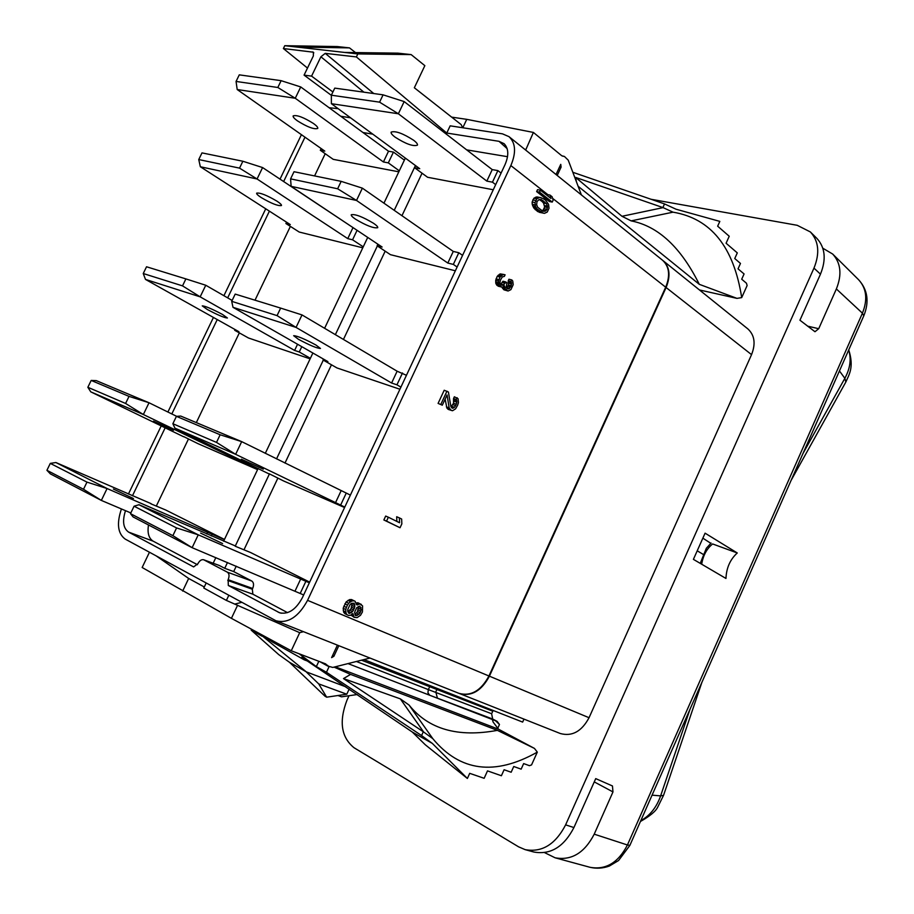 <?xml version="1.0" encoding="UTF-8"?>
<svg xmlns="http://www.w3.org/2000/svg" width="914" height="914" viewBox="0 0 914 914"><rect width="100%" height="100%" fill="white"/><g stroke="black" fill="none" stroke-linecap="round" stroke-linejoin="round"><path stroke-width="1.37" d="M301.426 134.678L280.004 179.167M265.734 208.803L223.907 295.69M213.442 317.444L167.902 412.031M161.275 425.798L128.417 494.051M338.146 108.675L329.109 107.726M581.395 194.922L568.245 160.178L564.418 156.454L561.802 155.791L533.399 132.439L525.664 150.067M121.425 508.949C116.501 523.562 117.769 533.605 125.218 539.1L275.948 620.766C287.979 623.771 298.512 616.973 307.561 600.349L488.944 675.983L665.689 287.202L552.616 198.372M319.9 661.702L327.703 666.032L325.67 663.907L291.258 650.768L231.413 618.344L142.15 567.491L149.45 552.239M251.578 629.266L251.179 630.123L260.353 635.253L254.023 630.591M349.148 689.11L346.783 694.217L326.664 697.176L324.996 696.205L289.51 662.319L306.339 671.881L259.062 633.322M467.385 778.465L432.311 743.402L421.571 735.553L423.308 731.76L432.802 738.649C460.028 771.53 494.862 776.02 537.306 752.131L531.56 764.892L529.457 765.692L523.653 763.578L521.14 769.154L513.748 766.492L511.154 772.239L504.105 769.737L501.398 775.746L487.505 770.879L484.146 778.305L469.705 773.335L467.385 778.465L425.341 744.819L412.26 732.011L301.837 657.292L304.225 659.817L272.543 642.085L261.221 634.499M299.061 653.75L316.347 666.603L326.469 672.27L421.571 735.553M327.909 665.586L323.133 662.936M156.18 555.895L188.661 578.459L204.29 586.994M182.663 591.072L188.661 578.459M206.176 583.018L203.788 588.033L226.386 600.418L299.701 632.682L303.448 631.677M228.808 595.3L226.386 600.418M459.285 693.463L459.525 693.555C471.475 696.731 481.45 690.938 489.413 676.177L666.1 287.522C670.796 275.879 669.756 266.899 662.97 260.593L662.764 260.433M524.625 149.222L525.447 149.45M218.754 565.275L203.639 559.745L227.346 572.175C229.288 573.626 229.551 576.128 228.134 579.693L228.317 585.486L279.65 612.814C288.378 614.631 295.953 609.592 302.374 597.699L505.065 164.566C508.961 155.391 508.641 148.434 504.105 143.681L498.987 141.316L446.763 133.044L450.168 125.835L502.472 133.844L508.995 136.654C515.69 142.984 516.307 152.627 510.846 165.571L307.561 600.349M508.995 136.654L662.57 260.262C669.356 266.58 670.396 275.56 665.689 287.202M556.032 174.505L560.75 164.36L561.093 167.113L557.209 175.454M561.093 167.113L559.585 166.851M572.827 172.278L664.535 203.925L675.994 209.203L719.821 221.382L717.65 226.181L729.235 236.258L726.082 243.227L737.301 252.892L734.753 258.536L740.477 263.438L738.044 268.842L744.076 273.96L741.711 279.216L746.464 283.237L747.126 285.534L741.7 297.61C733.782 246.951 710.886 218.48 673.024 212.174L663.084 207.627L621.977 216.287L575.649 177.43L663.084 207.627M662.913 207.489L664.535 203.925M576.368 181.646L575.649 177.43M673.024 212.174L631.14 220.88L621.977 216.287M741.7 297.61L736.97 298.375L699.29 284.323C680.907 247.317 658.194 226.169 631.14 220.88M736.97 298.375L699.461 289.955M349.022 695.737L347.057 699.987C338.808 721.34 341.151 737.255 354.061 747.766L518.592 846.832L525.15 849.643C541.991 852.671 555.484 844.41 565.617 824.862L813.974 268.122C819.984 253.235 818.784 241.182 810.375 231.95L797.214 225.301L651.054 199.275M497.113 721.363L499.478 724.494L495.525 720.746L497.113 721.363L492.68 719.021L429.763 695.268L495.525 720.746M493.16 710.475L491.618 713.731L492.68 719.021M523.985 719.124L522.637 722.094L363.955 659.577M489.413 676.177L589.05 717.719C581.67 731.463 572.084 736.73 560.305 733.519L459.525 693.555M589.05 717.719L751.548 354.632L666.1 287.522M662.97 260.593L747.881 328.926C754.621 335.164 755.844 343.733 751.548 354.632M813.974 268.122L820.464 274.166C826.405 259.45 825.193 247.523 816.853 238.36L810.375 231.95M820.464 274.166L799.944 320.22L814.98 331.725L818.716 328.709L836.367 288.95C842.102 274.668 840.88 263.026 832.677 254.046L822.829 248.22M525.15 849.643L533.845 852.019C550.559 855.024 563.915 846.867 573.923 827.558L595.722 778.614L612.46 785.971L612.974 791.924L594.214 834.174C584.537 852.888 571.501 860.771 555.118 857.8L544.595 852.625M702.855 538.163L710.795 543.293M711.092 543.042L706.339 548.286L700.238 563.367M725.967 578.459L693.406 559.357L705.082 533.17L737.267 552.97C730.16 559.448 726.39 567.937 725.967 578.459M737.267 552.97L712.634 543.956C706.739 548.731 703.095 555.484 701.689 564.212M848.649 350.119C851.505 358.894 850.237 368.285 844.856 378.316L802.983 453.504M690.024 709.218L660.616 795.888C656.515 807.45 649.911 815.699 640.794 820.646M308.475 661.428L304.225 659.817M251.179 630.123L278.759 654.63L289.51 662.319M357.146 694.549L341.539 696.822L337.952 695.52M357.762 694.971L356.768 694.606M345.766 686.814L306.339 671.881M326.664 697.176L318.723 683.901L306.556 672.224M318.723 683.901L346.783 694.217M492.349 719.524L493.114 722.037L498.507 729.201L335.312 666.809M537.306 752.131L534.462 748.417L497.387 730.355C457.891 737.678 428.449 729.246 409.084 705.071L400.332 698.867L343.493 678.588L350.599 674.395L334.056 667.117M432.802 738.649L409.084 705.071M534.462 748.417L498.507 729.201M350.599 674.395L497.387 730.355M423.308 731.76L343.493 678.588M329.109 666.569L326.469 672.27M423.513 731.828L400.332 698.867M412.26 732.011L432.311 743.402M318.826 661.29L316.347 666.603L314.599 665.632M332.57 655.544L333.896 656.275L331.599 657.634L337.403 645.135M291.258 650.768L299.701 632.682M333.896 656.275L338.808 645.695M369.987 658.057L332.776 667.437L327.703 666.032M231.413 618.344L237.606 605.205M241.776 602.337L235.298 603.948M488.944 675.983C480.97 690.744 470.996 696.548 459.045 693.372L275.948 620.766M578.105 186.239L699.29 284.323M437.406 688.516L435.784 691.887L437.258 697.519M348.017 663.598L429.763 695.268L427.958 692.892L428.289 689.579L356.391 661.485M430.288 685.706L428.289 689.579L491.618 713.731M203.639 559.745C201.514 559.299 199.606 560.602 197.95 563.664L193.631 566.92L128.577 532.097C123.207 528.269 122.19 521.129 125.492 510.675M304.979 137.18L283.626 181.578M269.402 211.157L227.677 297.861M217.235 319.569L171.821 413.962M165.217 427.695L132.45 495.811M350.565 117.815L340.762 116.261M148.502 524.967C147.223 532.988 148.776 538.392 153.152 541.157L197.447 564.715M406.079 158.648L405.153 158.488L383.949 203.171M367.714 237.412L324.607 328.286M312.885 353.021L265.3 453.333M258.148 468.414L223.61 541.225M215.841 557.62L213.179 563.23M219.052 565.366L224.741 568.314L227.483 562.51M235.206 546.218L269.356 474.069M276.542 458.897L323.305 360.127M335.369 334.661L377.356 245.957M394.231 210.323L415.436 165.537M355.523 52.589L349.479 47.882L337.277 46.557L284.768 45.7L283.386 48.545L313.365 52.201L313.365 55.903L304.076 75.131L311.571 76.125L332.913 91.994M304.076 75.131L331.359 95.342M372.786 134.152L362.961 132.519M325.213 153.723L314.576 175.922M290.378 226.398L255.006 300.192M239.331 332.89L196.327 422.599M188.433 439.063L156.374 505.933M235.047 329.543L234.692 330.285L248.459 337.986L310.109 358.848M183.691 436.595L197.892 443.621L257.577 469.625M362.778 247.82L299.175 232.03L285.911 223.519L286.55 222.182M224.467 539.431L165.64 509.966L150.936 503.843M398.824 171.809L333.233 159.344L320.311 150.273L321.145 148.548M283.386 48.545L307.492 68.059M462.655 127.743L461.17 124.612L414.339 87.767L424.85 65.659L411.151 54.6L357.82 53.926L356.38 56.931L446.763 133.044M363.886 92.165L320.905 56.782L325.235 53.355L356.38 56.931M507.533 156.694L466.666 149.862M236.235 566.177L233.687 571.581L224.741 568.314M422.051 173.203L401.954 215.704M385.182 251.167L343.447 339.437M331.462 364.789L284.985 463.078M277.845 478.182L244.027 549.702M320.905 56.782L311.571 76.125M284.768 45.7L357.82 53.926M349.479 47.882L296.822 47.06M411.151 54.6L397.864 53.149L344.669 52.441M227.78 580.447L252.31 589.222L252.881 594.203L287.533 612.631M227.346 572.175L251.807 581.041L233.687 571.581M251.807 581.041C253.772 582.481 254.058 584.96 252.664 588.479L252.31 589.222M323.465 359.076L323.042 359.979L336.969 367.942L399.921 389.238M269.173 473.749L283.58 480.958L344.567 507.521M377.87 244.187L377.105 245.797L390.472 254.686L455.355 270.784M309.652 582.127L250.619 552.536L235.629 546.401M493.274 189.758L427.592 177.27L414.613 167.753L415.607 165.663M323.042 359.979L327.898 361.613L232.99 307.31L231.71 301.346L235.195 294.091L280.655 308.098L277.056 315.616L296.056 327.418L302.008 314.919L397.133 371.21L406.444 375.3M402.503 372.969L396.95 384.817L400.903 387.125M397.133 371.21L391.603 383.023L296.056 327.418L232.99 307.31M391.603 383.023L396.95 384.817M298.398 339.265L293.668 335.701C297.176 335.838 304.591 338.934 315.89 344.989L320.483 348.474C316.987 348.337 309.629 345.275 298.398 339.265M302.008 314.919L280.655 308.098M277.056 315.616L231.71 301.346M269.082 473.943L174.928 428.152L172.872 423.719L176.413 416.35L180.732 416.064L241.684 441.633L350.382 495.091M346.269 493.046L340.636 505.076L344.772 507.087M176.413 416.35L220.148 434.767L216.504 442.41L235.641 454.327L174.928 428.152M220.148 434.767L241.684 441.633L235.641 454.327L340.636 505.076M241.353 459.205L263.289 469.133L241.353 459.205M341.071 490.841L335.449 502.826M216.504 442.41L172.872 423.719M377.105 245.797L382.121 247.02L291.12 186.342L290.583 178.87L294.022 171.718L341.173 181.36L337.632 188.775L356.506 200.452L362.367 188.147L453.275 251.43L458.805 252.732L462.575 255.36M458.805 252.732L453.333 264.409L457.114 267.014M453.275 251.43L447.814 263.061L356.506 200.452L291.12 186.342M447.814 263.061L453.333 264.409M355.5 219.177C352.404 217.064 350.976 215.59 351.239 214.744C355.18 213.922 362.63 216.789 373.598 223.324C376.625 225.415 378.008 226.866 377.733 227.689C373.815 228.5 366.4 225.667 355.5 219.177M362.367 188.147L341.173 181.36M337.632 188.775L290.583 178.87M303.654 594.945L192.123 547.68L133.101 516.947L130.485 513.657L172.883 535.661L192.123 547.68L198.247 534.827L176.573 527.926L172.883 535.661M309.343 582.801L198.247 534.827L138.974 504.722L235.755 546.126M222.593 543.556L200.6 533.102L222.593 543.556M300.18 593.483L305.87 581.327M295.119 590.89L300.797 578.779M138.974 504.722L134.072 506.207L130.485 513.657M134.072 506.207L176.573 527.926M495.674 184.628L492.463 182.172L486.831 181.121L398.367 113.77L331.382 103.693L419.732 168.69L414.613 167.753M395.088 137.146C405.77 143.966 413.219 146.64 417.424 145.166C417.812 144.126 416.533 142.481 413.596 140.23C402.857 133.353 395.374 130.656 391.146 132.119C390.769 133.193 392.083 134.872 395.088 137.146M501.078 173.077L497.879 170.598L492.223 169.604L404.171 101.58L398.367 113.77L379.584 102.162L331.359 95.205L331.382 103.693M492.463 182.172L497.879 170.598M486.831 181.121L492.223 169.604M404.171 101.58L383.092 94.839L379.584 102.162M383.092 94.839L334.764 88.121L331.359 95.205M234.692 330.285L238.942 331.713L145.497 279.421L143.247 273.526L146.537 266.774L185.896 278.907L182.526 285.876L200.166 296.844L205.764 285.248L232.145 300.443M301.78 346.669L299.255 351.993L310.372 358.299M297.541 344.247L294.605 350.428L200.166 296.844L145.497 279.421M294.605 350.428L299.255 351.993M207.284 309.48L202.257 305.87C205.262 306.03 212.002 308.898 222.513 314.462L227.415 318.003C224.444 317.844 217.726 315.01 207.284 309.48M205.764 285.248L185.896 278.907M182.526 285.876L143.247 273.526M183.611 436.743L90.772 391.855L87.847 387.285L91.183 380.441L96.244 380.612L149.028 402.754L176.665 416.327M246.597 462.827L246.072 463.924L257.634 469.51M91.183 380.441L129.023 396.379L125.595 403.462L143.349 414.522L90.772 391.855M129.023 396.379L149.028 402.754L143.349 414.522L246.072 463.924M153.472 421.137L173.489 430.231L153.472 421.137M242.176 460.69L241.559 461.97M125.595 403.462L87.847 387.285M363.246 246.837L352.564 239.799L347.754 238.623L257.062 178.984L200.337 166.748L290.298 224.593L285.911 223.519M261.233 197.573C271.378 203.514 278.13 206.164 281.466 205.536C281.695 204.77 280.198 203.319 276.988 201.183C266.774 195.196 259.999 192.523 256.64 193.151C256.411 193.939 257.942 195.413 261.233 197.573M353.444 227.894L262.592 167.559L257.062 178.984L239.537 168.13L198.749 159.55L200.337 166.748M352.564 239.799L357.077 230.317M347.754 238.623L352.918 227.78M262.592 167.559L242.873 161.252L239.537 168.13M242.873 161.252L201.994 152.889L198.749 159.55M130.828 512.937L101.34 500.415L50.361 473.886L46.922 470.299L83.505 489.276L101.34 500.415L107.075 488.533L86.967 482.124L83.505 489.276M224.398 539.58L107.075 488.533L55.891 462.53L151.038 503.614M133.455 498.541L113.382 489.036L133.455 498.541M211.317 535.924L212.105 534.256M206.781 533.97L207.695 532.051M55.891 462.53L50.293 463.387L46.922 470.299M50.293 463.387L86.967 482.124M399.292 170.827L388.313 162.875L383.412 161.972L295.268 98.266L237.194 89.526L324.801 151.107L320.311 150.273M297.45 120.865C307.401 127.08 314.165 129.605 317.752 128.44C318.083 127.457 316.69 125.835 313.559 123.55C303.551 117.278 296.753 114.73 293.154 115.895C292.823 116.901 294.262 118.557 297.45 120.865M404.376 160.121L393.443 152.09L388.519 151.221L300.729 86.944L295.268 98.266L277.822 87.481L236.063 81.449L237.194 89.526M388.313 162.875L393.443 152.09M383.412 161.972L388.519 151.221M300.729 86.944L281.124 80.672L277.822 87.481M281.124 80.672L239.274 74.857L236.063 81.449M540.437 190.203L537.535 189.666L536.632 191.586L549.348 201.514L552.25 202.074L553.13 200.166L552.147 196.773L550 195.082L550.993 198.475L540.437 190.203L539.534 192.123L552.25 202.074M550 195.082L547.086 194.545L547.429 195.687M541.042 197.675L536.758 196.921L533.925 198.212L532.131 202.051L532.211 204.29L534.05 208.312L537.718 211.568L544.447 213.362L547.246 212.048L549.028 208.232L548.594 204.428L545.955 200.623L543.51 198.726L539.66 197.47L536.826 198.761L535.033 202.611L535.478 206.45L536.941 208.883L543.076 213.168M504.14 274.543L500.175 273.892L497.193 276.371L495.708 280.335L495.799 283.306L497.01 285.397L502.209 287.327L504.597 286.082L505.373 289.11L508.104 291.006L510.892 289.647L513.211 284.654L512.743 281.009L511.794 279.935L511.075 281.501L511.257 285.762L508.698 288.938L507.042 288.618L506.242 287.236L506.893 282.712L505.796 281.946L503.077 285.442L500.586 284.54L499.924 282.826L500.392 280.244L502.277 276.976L504.379 276.371L505.111 274.806L503.02 274.588L500.038 277.068L498.553 281.044L499.17 285.214L502.209 287.327M505.796 281.946L502.951 281.238L500.586 284.54M511.794 279.935L508.949 279.238L508.23 280.792L508.413 285.054L506.584 287.819M502.037 287.282L504.025 289.841L508.104 291.006M445.118 399.121L446.912 408.112L448.454 409.483L452.533 410.74L455.583 408.832L457.56 405.37L458.451 402.663L458.097 398.744L454.361 396.779L453.515 398.595L453.538 403.234L451.036 406.821M451.31 407.301L453.424 408.021L452.224 408.25L450.853 406.502L448.42 392.026L444.204 390.244L438.092 403.405L442.296 405.199L447.06 394.951L449.151 407.827L451.219 410.432M388.359 517.221L385.674 516.067L383.857 519.963L400.046 527.744L401.84 523.871L401.646 519.026L399.361 517.884L399.567 522.751L388.359 517.221L386.542 521.117L400.046 527.744M399.361 517.884L396.676 516.741L396.87 521.426M350.896 615.042L354.186 617.338L357.123 617.624L360.493 615.305L362.447 611.923L362.572 605.879L358.711 603.103L356.357 602.886M356.574 604.668L355.089 601.263L351.502 599.538L349.514 599.63L346.109 601.949L343.173 608.244L343.664 612.22L344.921 613.682L348.508 615.43L350.496 615.316L352.884 613.5L354.186 617.338M536.632 191.586L539.534 192.123M539.214 212.288L542.116 212.859M537.718 211.568L540.608 212.139M535.261 209.683L538.163 210.254M534.05 208.312L536.941 208.883M533.376 207.364L536.278 207.935M532.588 205.89L535.478 206.45M532.211 204.29L535.113 204.862M532.131 202.051L535.033 202.611M532.759 199.926L535.661 200.474M533.925 198.212L536.826 198.761M535.49 197.241L538.392 197.79M536.758 196.921L539.66 197.47M546.412 203.594L547.44 206.13L547.063 209.306L545.064 211.237L542.847 211.26L537.695 207.284L536.644 204.736L537.021 201.537L539.032 199.606L541.271 199.595L546.412 203.594L543.51 203.034L544.641 206.941L543.156 210.129L541.728 210.666M539.42 199.606L542.036 201.457L544.938 202.017M542.036 201.457L543.51 203.034M544.538 205.57L547.44 206.13M544.641 206.941L547.532 207.501M544.161 208.746L547.063 209.306M543.156 210.129L546.046 210.688M542.173 210.666L545.064 211.237M540.14 199.983L543.042 200.543M496.336 284.505L499.17 285.214M495.799 283.306L498.633 284.014M495.685 281.98L498.518 282.689M495.708 280.335L498.553 281.044M496.016 278.884L498.861 279.593M497.193 276.371L500.038 277.068M498.05 275.308L500.895 276.005M499.181 274.44L502.037 275.137M500.175 273.892L503.02 274.588M501.215 284.974L503.077 285.442M501.226 284.174L504.071 284.882M502.369 282.495L505.214 283.191M506.984 288.516L508.698 288.938M506.836 287.67L509.681 288.39M507.83 286.31L510.675 287.019M508.413 285.054L511.257 285.762M508.858 283.306L511.703 284.014M508.755 281.992L511.6 282.7M508.23 280.792L511.075 281.501M504.025 289.841L506.859 290.561M503.477 289.464L506.322 290.184M502.529 288.39L505.373 289.11M502.46 287.316L504.836 287.91M498.119 286.162L500.963 286.87M497.01 285.397L499.855 286.105M451.733 406.33L454.498 407.267L453.424 408.021M452.864 404.685L455.629 405.622L454.498 407.267M453.538 403.234L456.303 404.171L455.629 405.622M454.098 401.257L456.863 402.183L456.303 404.171M454.029 399.829L456.794 400.755L456.863 402.183M453.515 398.595L456.28 399.521L456.794 400.755M457.126 397.693L456.28 399.521M447.883 409.152L450.648 410.089M446.912 408.112L449.665 409.061M446.386 406.879L449.151 407.827M438.092 403.405L442.296 405.199M446.98 391.158L440.845 404.342M383.857 519.963L386.542 521.117M356.38 603.057L358.734 604.234L357.225 604.999M357.751 602.692L360.379 603.994L358.734 604.234M361.338 604.405L360.379 603.994M351.102 614.905L353.261 616.013M352.233 614.117L352.838 614.425M343.664 612.22L347.537 615.019M343.241 610.632L345.858 611.957L346.28 613.557M343.173 608.244L345.789 609.581L345.858 611.957M343.767 606.142L346.383 607.467L345.789 609.581M344.864 603.777L347.491 605.102L346.383 607.467M346.109 601.949L348.725 603.263L347.491 605.102M347.994 600.395L350.622 601.709L348.725 603.263M349.514 599.63L352.141 600.944L350.622 601.709M351.502 599.538L354.129 600.841L352.141 600.944M355.089 601.263L354.129 600.841M349.982 604.737L351.364 603.446L354.186 603.229L354.838 606.805L352.644 611.523L349.422 613.465L347.708 611.329L347.788 609.478L349.982 604.737M359.076 614.242L355.42 615.51L354.586 612.334L356.768 607.627L359.785 606.096L361.259 609.535L360.127 612.803L359.076 614.242L356.46 612.906L354.792 614.059M352.107 603.194L351.079 608.758L347.891 611.752M352.301 603.64L354.929 604.954M352.21 605.491L354.838 606.805M351.81 607.193L354.426 608.518M351.079 608.758L353.695 610.084M350.028 610.198L352.644 611.523M348.657 611.489L351.273 612.826M348.405 612.94L349.422 613.465M358.437 606.496L357.5 611.477L360.127 612.803M357.5 611.477L356.46 612.906M354.792 614.082L357.385 615.396M355.386 615.43L356.06 615.773M358.711 606.405L361.03 607.559M358.642 608.221L361.259 609.535M358.231 609.924L360.859 611.238M562.647 156.168L564.418 156.454M462.792 127.766L466.757 119.346L533.399 132.439M451.653 117.129L466.757 119.346M260.353 635.253L261.964 636.155M547.932 194.705L510.846 165.571M497.776 728.23L499.478 724.494M703.803 554.729L697.222 550.811M701.906 682.324L663.553 795.34L660.616 795.888L652.059 795.157M839.452 370.947L844.856 378.316L845.838 382.029C848.98 374.649 854.327 367.531 848.752 349.879M573.923 827.558L565.617 824.862M836.367 288.95L862.428 313.182L627.427 844.982L594.214 834.174M807.53 326.127L818.716 328.709M858.646 279.775C866.586 288.458 867.843 299.598 862.428 313.182L863.799 315.81C869.42 301.791 867.706 289.772 858.646 279.775L832.677 254.046M629.883 845.37L627.427 844.982C618.264 862.736 605.776 870.174 589.953 867.283C596.488 868.803 602.977 868.38 609.398 866.026L618.572 860.52L629.883 845.37L863.799 315.81M594.26 781.904L612.974 791.924M265.357 637.184L261.347 635.641M492.76 711.195L361.498 660.194M128.577 532.097L153.152 541.157M312.657 51.904L313.81 52.852M373.792 93.548L325.235 53.355M498.987 141.316L507.144 148.628M228.317 585.486L252.881 594.203M278.153 612.163L281.238 613.225M228.134 579.693L252.664 588.479M203.925 559.871L219.337 565.492M589.953 867.283L555.118 857.8M663.553 795.34L657.794 806.971C655.875 811.186 650.083 816.019 640.428 821.48M791.113 480.376L845.838 382.029"/></g></svg>
